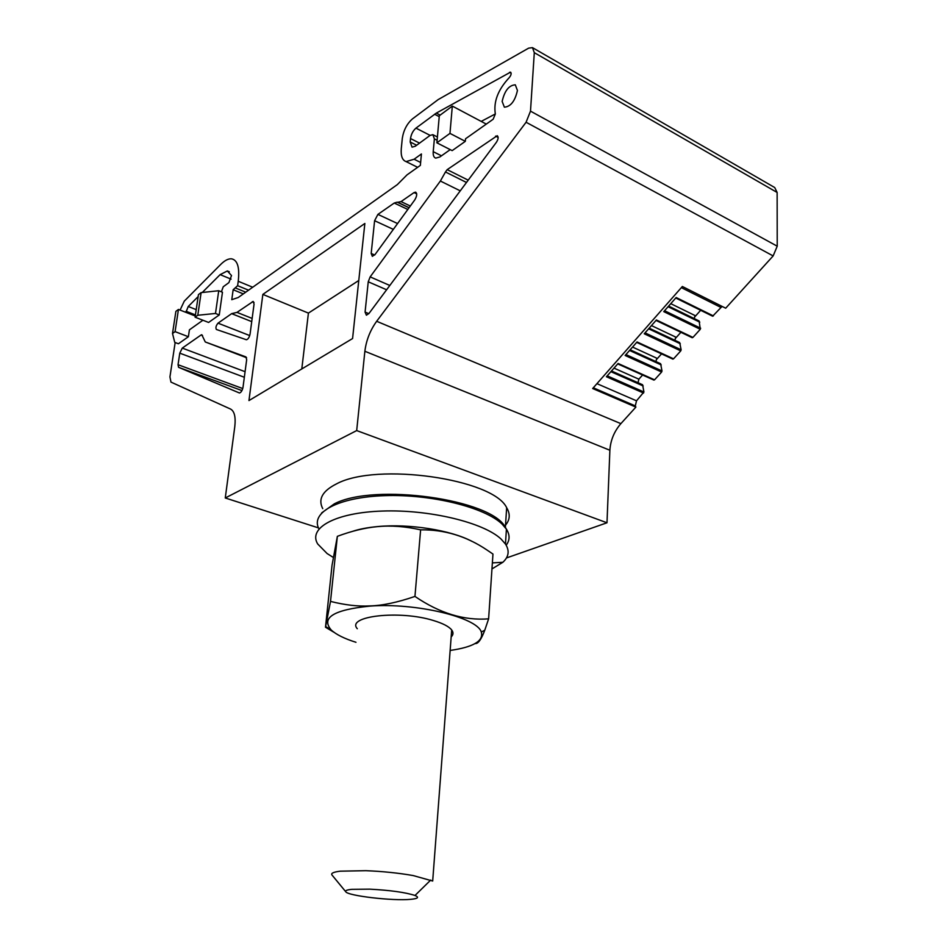 <?xml version="1.0" encoding="UTF-8"?>
<svg xmlns="http://www.w3.org/2000/svg" width="947" height="947" viewBox="0 0 947 947"><rect width="100%" height="100%" fill="white"/><g stroke="black" fill="none" stroke-linecap="round" stroke-linejoin="round"><path stroke-width="1.42" d="M175.077 331.639L172.508 333.486L175.893 311.35L178.45 309.444L175.077 331.639L188.394 336.718L178.415 343.761L174.745 342.376L172.508 333.486M188.394 336.718L189.412 329.84L202.907 320.24M178.45 309.444L195.283 316.014M420.634 162.47L414.111 159.226L421.427 153.959L420.361 165.382L406.997 174.899L397.338 184.606L238.23 297.512L231.778 299.678L233.151 289.746L237.614 285.698L238.23 281.271L252.707 287.237M180.084 310.083L184.286 301.134L220.687 264.462C224.782 260.389 228.44 258.519 231.672 258.839C237.59 260.176 239.78 267.658 238.23 281.271M175.159 342.53L169.939 376.906L170.969 382.103L230.583 409.068C234.465 411.235 235.862 417.13 234.773 426.766L225.268 497.98L356.688 430.577L364.867 351.266C366.229 340.328 370.159 330.325 376.657 321.282L526.082 122.246L773.143 255.927L725.686 308.201L682.349 286.491L592.668 388.519L635.875 407.115L620.877 423.64C614.212 431.382 610.543 440.248 609.88 450.251L606.991 522.78L356.688 430.577M414.111 159.226L406.085 161.594C402.286 160.244 400.688 155.9 401.291 148.549L402.309 138.321C403.588 130.236 406.95 123.773 412.407 118.931L438.165 99.601L528.651 48.143L532.474 47.634L534.297 52.665L530.498 111.142L526.082 122.246M262.852 294.399L364.855 223.468L352.58 338.541L248.954 400.569L262.852 294.399L308.414 313.102L358.771 280.501M202.551 335.558L201.072 334.989L201.794 334.729L205.274 341.962L245.948 356.912L246.67 359.706L243.012 387.228C242.314 390.531 241.142 392.46 239.473 393.005L178.569 367.306L178.048 364.713L242.74 388.554M201.072 334.989L182.286 348.094L179.776 353.16L178.048 364.713M246.256 339.701L216.401 329.473C215.443 327.745 215.987 325.638 218.023 323.164L231.648 313.646L236.987 312.38L253.18 301.43L254.056 304.105L250.091 333.936C249.369 337.298 248.161 339.227 246.469 339.736L246.256 339.701M393.336 229.375L374.598 220.71L377.912 214.389L394.248 203.037L397.195 202.173L409.068 207.748M416.716 193.875L414.052 192.584L401.043 201.593L397.633 202.315M414.052 192.584L415.626 192.146C417.307 193.46 417.011 196.076 414.727 199.971L375.059 254.506L372.337 256.341L371.188 253.453L374.598 220.71M450.216 149.626L439.846 156.965L435.691 158.125C433.785 157.427 432.957 155.272 433.217 151.662L434.377 138.842L432.838 134.652L430.033 135.445L415.354 146.193L412.063 147.164L410.181 141.979L410.513 138.546C411.199 134.19 413.01 130.71 415.958 128.129L436.33 113.084L510.587 72.138C511.605 73.487 511.12 75.358 509.131 77.749C497.98 89.764 493.387 101.838 495.34 113.983L493.15 119.251L465.533 138.783L465.32 141.34L452.169 150.62L436.887 142.819L449.967 133.397L452.323 106.088L486.296 124.104M466.492 182.475L445.469 171.975L447.185 169.643L497.246 135.705C498.643 136.901 498.371 139.079 496.417 142.263L368.987 313.457L366.394 315.197L365.08 312.096L368.821 313.67M445.469 171.975L440.379 181.031L370.159 276.879L368.241 281.792L365.08 312.096M198.148 296.589L188.24 306.485L185.908 312.356M221.397 291.806L223.243 286.763L228.89 282.62L231.518 275.553L227.327 270.96L220.142 274.63L202.256 292.493M219.254 314.949L222.462 292.244L218.733 290.729L201.119 292.611L197.793 315.256L195.106 317.198L208.6 322.454L219.254 314.949L215.49 313.457L218.733 290.729M502.147 101.424C504.585 90.758 508.965 85.218 515.298 84.828L517.441 90.474C515.026 101.116 510.67 106.68 504.372 107.177L502.147 101.424M243.332 293.89L233.151 289.746M235.543 288.018L245.735 292.185M237.614 285.698L248.564 290.184M225.268 497.98L318.476 527.893M506.444 557.961L606.991 522.78M530.498 111.142L777.227 246.196L773.143 255.927M777.227 246.196L777.132 192.466L774.729 187.553L532.711 47.776M301.797 368.939L308.414 313.102M231.648 313.646L251.724 321.625M236.987 312.38L252.151 318.429M495.328 113.948L481.206 121.405M465.32 141.34L449.967 133.397M452.323 106.088L439.313 115.735L436.887 142.819M195.106 317.198L198.444 294.6L201.119 292.611M215.49 313.457L197.793 315.256M681.343 287.628L721.022 307.479L722.253 306.485M721.022 307.479L712.653 316.215L675.756 298.009L712.653 316.215M638.018 382.73L638.87 379.179L642.587 375.024M656.401 359.635L661.551 353.882M675.329 338.529L680.905 332.314M694.648 317.008L700.662 310.296M611.49 370.987L642.599 384.754L643.924 391.987L636.514 400.818L635.295 405.896L635.875 407.115M643.558 393.041L606.423 376.74L618.095 363.482L654.566 379.818L661.622 372.017L662 370.952L625.931 354.58M661.622 372.017L625.138 355.48L637.059 341.95L673.554 358.83L680.763 350.875L681.13 349.798L645.049 332.87M680.763 350.875L644.256 333.782L656.413 319.968L692.932 337.416L700.283 329.296L663.764 311.622L676.17 297.524L713.387 315.907M694.269 318.606L694.991 315.529L670.772 303.667M674.915 340.304L675.684 337.061L651.465 325.59M655.94 361.576L656.745 358.179L632.549 347.064M638.87 379.179L614.011 368.123M643.191 385.974L610.874 371.674M653.939 380.102L617.728 363.897L654.566 379.818M630.146 349.786L660.604 363.719L662 370.952M672.891 359.126L636.668 342.388L673.554 358.83M649.192 328.171L679.674 342.554L681.13 349.798M692.233 337.724L656.011 320.429L692.932 337.416M668.629 306.094L699.123 320.962L700.283 329.296M661.219 364.926L629.554 350.461M680.301 343.761L648.624 328.81M699.774 322.158L668.085 306.721M352.32 531.433C359.233 529.113 367.637 527.491 377.533 526.579C409.092 523.502 451.198 530.178 471.807 541.305M492.961 554.054L488.616 618.841C464.196 620.759 439.645 613.289 414.952 596.421L420.622 529.847C444.368 529.48 466.469 536.191 486.936 549.982L492.961 554.054M475.145 643.534C478.022 644.019 481.23 639.58 484.769 630.229L488.616 618.841M420.622 529.847C405.363 526.402 390.957 525.325 377.427 526.627C364.926 527.799 351.574 531.042 337.357 536.333L332.042 565.252L325.496 627.234L330.515 601.404C345.122 605.074 358.238 606.577 369.839 605.914C382.339 605.63 397.385 602.458 414.952 596.421M355.977 642.291C344.365 638.645 336.102 634.526 331.178 629.956C320.832 617.704 333.746 609.761 369.922 606.116C415.615 602.529 477.11 617.349 481.289 632.004C483.799 640.965 473.417 647.121 450.145 650.447M325.496 627.234L334.102 632.371M337.357 536.333L330.515 601.404M332.066 875.099L331.971 874.981C330.752 873.276 333.522 872.009 340.269 871.181L365.873 870.684C382.848 871.382 398.628 873.016 413.235 875.573L432.684 881.03L451.695 629.968C453.566 632.489 453.388 634.81 451.163 636.94M357.303 628.713C345.679 616.106 399.8 609.844 433.679 620.593C442.936 623.398 448.937 626.523 451.695 629.968M415.011 895.471C419.438 897.365 417.982 898.656 410.631 899.342C393.1 901.106 347.715 895.838 345.75 891.743C344.968 890.63 346.969 889.837 351.739 889.34L369.673 889.15C390.353 890.263 405.458 892.37 415.011 895.471L430.731 880.047M333.226 557.404L327.094 553.533L317.695 543.969C307.846 527.988 335.274 512.564 382.446 511.049C429.476 509.356 483.799 522.59 501.117 539.092L505.461 544.04C509.723 550.704 508.847 556.777 502.845 562.281L491.967 568.922M318.961 528.923C310.024 512.682 337.89 497.151 384.742 495.66C431.453 494.003 484.959 507.391 502.099 524.105L506.42 529.16C510.019 534.866 509.948 540.216 506.183 545.2M321.66 512.907L334.35 503.828C374.538 482.71 491.978 499.4 505.378 527.42L506.29 528.971M322.738 508.634C317.849 499.199 322.43 490.96 336.481 483.893C376.563 462.053 493.363 478.886 506.657 507.699C510.67 514.399 509.96 520.566 504.526 526.212M364.867 351.266L609.88 450.251M376.657 321.282L620.877 423.64M534.297 52.665L777.132 192.466M178.569 367.306L241.935 390.578M179.776 353.16L244.338 377.261M182.286 348.094L245.072 371.686M205.274 341.962L246.587 357.729M249.724 335.569L218.023 323.164M254.033 302.436L252.304 301.738M394.248 203.037L407.814 209.465M401.043 201.593L410.323 206.02M374.669 255.003L371.188 253.453M397.574 223.551L377.912 214.389M419.545 143.127L410.513 138.546M430.127 135.385L415.958 128.129M434.578 114.22L439.23 116.647M436.33 113.084L440.177 115.096M511.155 73.191L509.533 72.28M433.217 151.662L441.456 155.817M437.123 140.239L434.377 138.842M416.644 145.246L410.181 141.979M468.209 180.167L447.185 169.643M498.146 137.457L495.601 136.108M368.241 281.792L386.613 289.77M370.159 276.879L389.809 285.473M440.379 181.031L460.254 190.844M186.074 311.267L195.437 314.925M188.24 306.485L196.218 309.633M220.142 274.63L231.092 279.14M635.295 405.896L593.307 387.797M596.941 383.653L636.514 400.818M607.205 375.852L643.924 391.987M700.662 328.218L664.557 310.723M417.651 167.323L406.085 161.594M397.195 202.173L409.033 207.795M398.071 202.457L409.092 207.701M437.407 136.995L433.324 134.9M227.327 270.96L229.316 271.777M481.289 632.004L484.769 630.229M345.75 891.743L331.971 874.981M331.178 629.956L325.898 626.689M492.369 562.897L502.845 562.281M505.461 544.04L506.42 529.16M505.378 527.42L506.657 507.699"/></g></svg>
